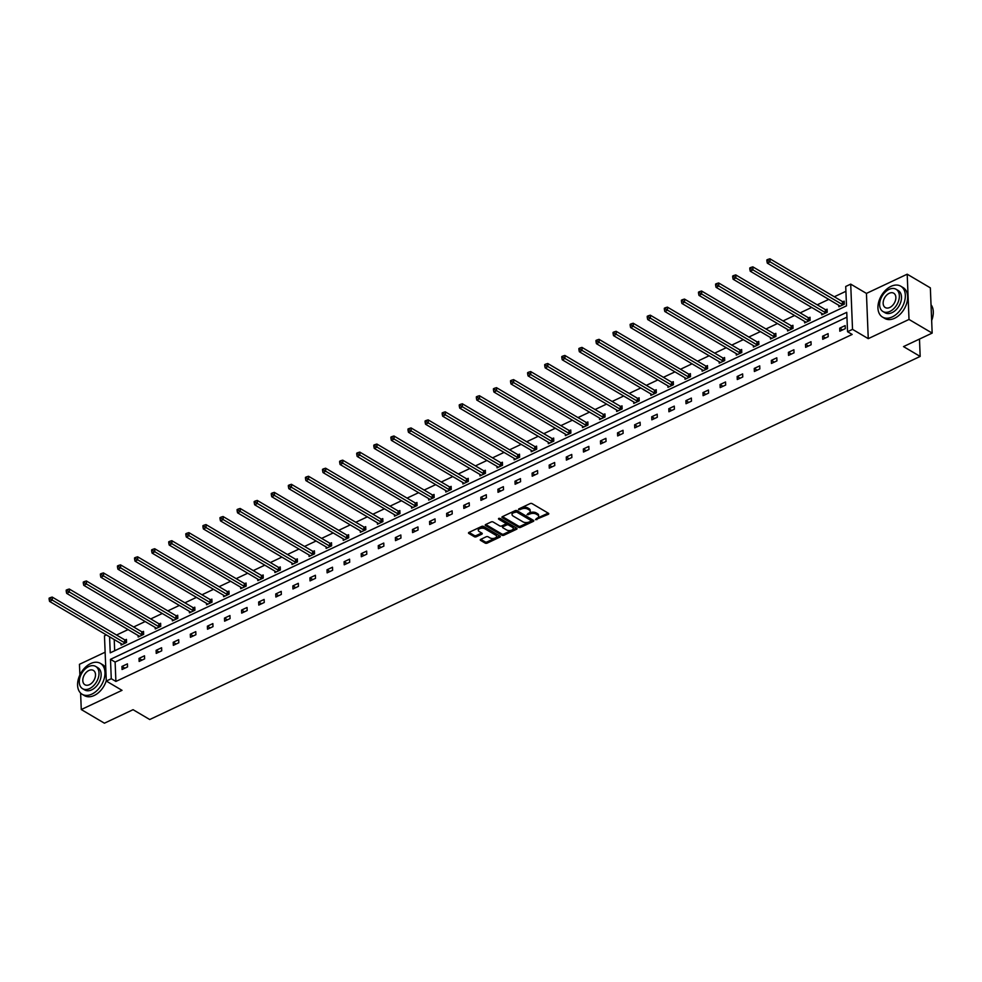 <?xml version="1.0" encoding="UTF-8"?>
<svg xmlns="http://www.w3.org/2000/svg" width="982" height="982" viewBox="0 0 982 982"><rect width="100%" height="100%" fill="white"/><g stroke="black" fill="none" stroke-linecap="round" stroke-linejoin="round"><path stroke-width="1.47" d="M535.472 519.687L548.287 514.322A1.412 0.737 177.7 0 0 548.778 513.721A1.412 0.737 177.7 0 0 548.447 513.279L532.097 503.631A1.412 0.737 177.7 0 0 530.108 503.594L518.68 508.983L518.57 509.707L521.442 509.032A4.505 2.357 177.7 0 1 527.788 509.13L529.151 509.928A4.505 2.357 177.7 0 1 530.206 511.377A4.505 2.357 177.7 0 1 528.611 513.267L527.015 514.703L529.887 514.016A4.505 2.357 177.7 0 1 536.233 514.114L537.596 514.924A4.505 2.357 177.7 0 1 538.664 516.36A4.505 2.357 177.7 0 1 537.068 518.25L535.472 519.687M536.307 518.606L548.189 513.12M519.404 508.639L521.393 507.817L521.442 509.032M527.862 513.623L529.838 512.8L529.887 514.016M907.196 274.199L930.347 287.861L932.163 333.094L909.013 319.445L907.196 274.199L866.443 293.409L850.707 284.129L852.523 329.363L847.54 331.72L846.754 312.337L110.487 659.327L111.273 678.709L106.289 681.054L104.473 635.82L106.375 634.924M105.123 652.208L79.456 664.311L79.886 674.978M80.61 693.083L81.273 709.544L122.026 690.334L106.289 681.054M932.163 333.094L903.514 346.597L920.171 356.429L149.73 719.524L133.061 709.691L104.423 723.194L81.273 709.544M480.75 539.351A1.412 0.737 177.7 0 0 480.247 539.94A1.412 0.737 177.7 0 0 480.579 540.395L485.169 543.095A1.412 0.737 177.7 0 0 487.158 543.132L499.838 537.142A1.412 0.737 177.7 0 0 500.341 536.553A1.412 0.737 177.7 0 0 500.01 536.111L483.647 526.462A1.412 0.737 177.7 0 0 481.671 526.426L468.979 532.404A1.412 0.737 177.7 0 0 468.488 533.005A1.412 0.737 177.7 0 0 468.819 533.447L474.355 536.724A1.412 0.737 177.7 0 0 476.344 536.749L481.769 534.196A1.412 0.737 177.7 0 0 482.272 533.594A1.412 0.737 177.7 0 0 481.941 533.152L479.191 531.532A3.768 1.964 177.7 0 1 478.295 530.317A3.768 1.964 177.7 0 1 480.738 528.365A3.768 1.964 177.7 0 1 484.936 528.819L495.714 535.165A3.768 1.964 177.7 0 1 496.597 536.368A3.768 1.964 177.7 0 1 494.167 538.32A3.768 1.964 177.7 0 1 489.957 537.878L488.164 536.823A1.412 0.737 177.7 0 0 486.176 536.786L480.75 539.351M866.443 293.409L868.26 338.655L909.013 319.445M868.26 338.655L852.523 329.363M846.95 317.161L115.115 662.052L115.901 681.434L852.167 334.445L847.54 331.72M115.901 681.434L111.273 678.709M518.619 527.334A1.412 0.737 177.7 0 0 520.595 527.371L533.287 521.393A1.412 0.737 177.7 0 0 533.778 520.791A1.412 0.737 177.7 0 0 533.447 520.35L517.097 510.701A1.412 0.737 177.7 0 0 515.108 510.665L502.428 516.642A1.412 0.737 177.7 0 0 501.925 517.244A1.412 0.737 177.7 0 0 502.256 517.686L518.619 527.334L518.57 526.119A1.412 0.737 177.7 0 0 520.546 526.143L533.189 520.19M516.569 529.261L503.876 535.251A1.412 0.737 177.7 0 1 501.888 535.215L485.538 525.566A1.412 0.737 177.7 0 1 485.206 525.125A1.412 0.737 177.7 0 1 485.697 524.523L491.135 521.97A1.412 0.737 177.7 0 1 493.111 521.994L499.752 525.91A1.412 0.737 177.7 0 0 501.728 525.935L505.337 524.241A1.412 0.737 177.7 0 0 505.84 523.652A1.412 0.737 177.7 0 0 505.497 523.197L498.598 519.122L500.096 518.422L516.728 528.23A1.412 0.737 177.7 0 1 517.06 528.672A1.412 0.737 177.7 0 1 516.569 529.261L516.52 528.095M920.171 356.429L919.483 339.072M138.106 635.501L138.167 636.999L143.642 634.409L143.519 631.352L142.292 631.929M172.292 619.397L172.353 620.882L177.828 618.304L177.705 615.248L176.478 615.824M206.465 603.292L206.527 604.777L212.002 602.199L211.879 599.143L210.651 599.72M240.639 587.187L240.7 588.672L246.187 586.094L246.065 583.038L244.837 583.615M274.825 571.07L274.886 572.567L280.361 569.977L280.238 566.921L279.011 567.498M308.999 554.965L309.06 556.45L314.535 553.873L314.412 550.816L313.197 551.393M343.184 538.86L343.246 540.346L348.72 537.768L348.598 534.711L347.37 535.288M377.358 522.755L377.419 524.241L382.894 521.663L382.771 518.594L381.544 519.183M411.544 506.638L411.593 508.136L417.08 505.546L416.957 502.489L415.73 503.066M445.718 490.534L445.779 492.019L451.254 489.441L451.131 486.385L449.903 486.962M479.891 474.429L479.952 475.914L485.439 473.336L485.317 470.28L484.089 470.857M514.077 458.324L514.138 459.809L519.613 457.219L519.49 454.163L518.263 454.752M548.251 442.207L548.312 443.704L553.787 441.114L553.664 438.058L552.449 438.635M582.436 426.102L582.498 427.587L587.972 425.01L587.85 421.953L586.622 422.53M616.61 409.997L616.671 411.483L622.146 408.905L622.023 405.848L620.796 406.425M650.796 393.892L650.845 395.378L656.332 392.788L656.209 389.731L654.982 390.32M684.97 377.775L685.031 379.273L690.506 376.683L690.383 373.626L689.155 374.203M719.143 361.671L719.205 363.156L724.691 360.578L724.569 357.522L723.341 358.099M753.329 345.566L753.39 347.051L758.865 344.473L758.742 341.417L757.515 341.994M787.503 329.461L787.564 330.946L793.039 328.356L792.916 325.3L791.701 325.877M821.688 313.344L821.75 314.829L827.225 312.251L827.102 309.195L825.874 309.772M845.919 291.298L834.307 296.773M828.759 299.387L817.22 304.825M811.672 307.44L800.134 312.877M794.573 315.492L783.035 320.93M777.486 323.544L765.948 328.982M760.399 331.597L748.861 337.035M743.313 339.649L731.774 345.087M726.214 347.714L714.675 353.152M709.127 355.766L697.588 361.204M692.04 363.819L680.501 369.257M674.953 371.871L663.415 377.309M657.866 379.924L646.328 385.361M640.767 387.976L629.229 393.414M623.68 396.028L612.142 401.466M606.594 404.081L595.055 409.519M589.507 412.145L577.968 417.583M572.42 420.198L560.882 425.636M555.321 428.25L543.783 433.688M538.234 436.303L526.696 441.74M521.147 444.355L509.609 449.793M504.061 452.407L492.522 457.845M486.962 460.46L475.435 465.898M469.875 468.512L458.336 473.95M452.788 476.577L441.249 482.015M435.701 484.629L424.163 490.067M418.614 492.682L407.076 498.12M401.515 500.734L389.977 506.172M384.428 508.786L372.89 514.224M367.342 516.839L355.803 522.277M350.255 524.891L338.716 530.329M333.168 532.944L321.63 538.382M316.069 541.008L304.53 546.446M298.982 549.061L287.444 554.499M281.895 557.113L270.357 562.551M264.809 565.166L253.27 570.603M247.722 573.218L236.183 578.656M230.623 581.27L219.084 586.708M213.536 589.323L201.997 594.761M196.449 597.375L184.911 602.813M179.362 605.44L167.824 610.878M162.263 613.492L150.725 618.93M145.176 621.545L133.638 626.982M128.09 629.597L116.551 635.035M114.219 639.552L114.673 650.759M838.775 305.292L838.837 306.777L844.311 304.199L844.189 301.143L842.961 301.72M804.589 321.396L804.651 322.894L810.138 320.304L810.015 317.247L808.787 317.824M770.416 337.513L770.477 338.999L775.952 336.421L775.829 333.364L774.602 333.941M736.242 353.618L736.291 355.103L741.778 352.526L741.656 349.469L740.428 350.046M702.056 369.723L702.118 371.208L707.592 368.631L707.47 365.574L706.242 366.151M667.883 385.828L667.944 387.325L673.419 384.735L673.296 381.679L672.069 382.256M633.697 401.945L633.758 403.43L639.233 400.852L639.11 397.796L637.895 398.373M599.523 418.05L599.585 419.535L605.059 416.957L604.937 413.901L603.709 414.478M565.35 434.154L565.399 435.64L570.886 433.062L570.763 430.006L569.535 430.582M531.164 450.259L531.225 451.757L536.7 449.167L536.577 446.11L535.35 446.687M496.99 466.376L497.052 467.862L502.526 465.284L502.403 462.227L501.176 462.804M462.804 482.481L462.866 483.966L468.34 481.389L468.218 478.332L466.99 478.909M428.631 498.586L428.692 500.071L434.167 497.493L434.044 494.437L432.817 495.014M394.445 514.691L394.506 516.188L399.981 513.598L399.858 510.542L398.643 511.119M360.271 530.808L360.333 532.293L365.807 529.715L365.685 526.659L364.457 527.236M326.098 546.913L326.147 548.398L331.634 545.82L331.511 542.764L330.283 543.341M291.912 563.017L291.973 564.503L297.448 561.925L297.325 558.868L296.098 559.445M257.738 579.122L257.8 580.62L263.274 578.03L263.151 574.973L261.924 575.55M223.552 595.239L223.614 596.725L229.088 594.147L228.966 591.09L227.75 591.667M189.379 611.344L189.44 612.829L194.915 610.252L194.792 607.195L193.564 607.772M155.193 627.449L155.254 628.934L160.741 626.356L160.618 623.3L159.391 623.877M121.019 643.554L121.081 645.051L126.555 642.461L126.433 639.405L125.205 639.982M109.591 636.815L110.23 652.846L846.496 305.856L845.723 286.474L850.707 284.129M115.115 662.052L110.487 659.327M121.94 666.447L127.415 663.869L127.537 666.925L122.063 669.503L121.94 666.447L124.874 668.177M139.027 658.394L144.501 655.804L144.624 658.861L139.149 661.451L139.027 658.394L141.96 660.125M156.113 650.342L161.6 647.752L161.723 650.808L156.236 653.398L156.113 650.342L159.047 652.073M173.213 642.277L178.687 639.699L178.81 642.756L173.335 645.334L173.213 642.277L176.146 644.008M190.299 634.225L195.774 631.647L195.897 634.703L190.422 637.281L190.299 634.225L193.233 635.955M207.386 626.172L212.861 623.595L212.984 626.651L207.509 629.229L207.386 626.172L210.32 627.903M224.473 618.12L229.948 615.542L230.07 618.599L224.596 621.176L224.473 618.12L227.407 619.851M241.56 610.067L247.047 607.49L247.169 610.546L241.682 613.124L241.56 610.067L244.493 611.798M258.659 602.015L264.133 599.437L264.256 602.494L258.782 605.072L258.659 602.015L261.593 603.746M275.746 593.963L281.22 591.373L281.343 594.429L275.868 597.019L275.746 593.963L278.679 595.693M292.832 585.91L298.307 583.32L298.43 586.377L292.955 588.967L292.832 585.91L295.766 587.641M309.919 577.846L315.394 575.268L315.517 578.324L310.042 580.902L309.919 577.846L312.853 579.576M327.006 569.793L332.493 567.215L332.616 570.272L327.129 572.85L327.006 569.793L329.952 571.524M344.105 561.741L349.58 559.163L349.702 562.22L344.228 564.797L344.105 561.741L347.039 563.472M361.192 553.688L366.667 551.111L366.789 554.167L361.315 556.745L361.192 553.688L364.126 555.419M378.279 545.636L383.753 543.058L383.876 546.115L378.401 548.692L378.279 545.636L381.212 547.367M395.365 537.584L400.84 534.994L400.963 538.062L395.488 540.64L395.365 537.584L398.299 539.314M412.452 529.531L417.939 526.941L418.062 529.998L412.575 532.588L412.452 529.531L415.398 531.262M429.551 521.479L435.026 518.889L435.149 521.945L429.674 524.535L429.551 521.479L432.485 523.21M446.638 513.414L452.113 510.836L452.236 513.893L446.761 516.471L446.638 513.414L449.572 515.145M463.725 505.362L469.2 502.784L469.322 505.84L463.848 508.418L463.725 505.362L466.659 507.093M480.812 497.309L486.299 494.732L486.421 497.788L480.935 500.366L480.812 497.309L483.745 499.04M497.911 489.257L503.385 486.679L503.508 489.736L498.034 492.313L497.911 489.257L500.845 490.988M514.998 481.205L520.472 478.627L520.595 481.683L515.12 484.261L514.998 481.205L517.931 482.935M532.084 473.152L537.559 470.562L537.682 473.619L532.207 476.209L532.084 473.152L535.018 474.883M549.171 465.1L554.646 462.51L554.769 465.566L549.294 468.156L549.171 465.1L552.105 466.831M566.258 457.047L571.745 454.457L571.868 457.514L566.381 460.104L566.258 457.047L569.204 458.778M583.357 448.983L588.832 446.405L588.955 449.461L583.48 452.039L583.357 448.983L586.291 450.713M600.444 440.93L605.919 438.353L606.041 441.409L600.567 443.987L600.444 440.93L603.378 442.661M617.531 432.878L623.005 430.3L623.128 433.357L617.653 435.934L617.531 432.878L620.464 434.609M634.618 424.825L640.092 422.248L640.215 425.304L634.74 427.882L634.618 424.825L637.551 426.556M651.704 416.773L657.191 414.195L657.314 417.252L651.827 419.83L651.704 416.773L654.65 418.504M668.803 408.721L674.278 406.131L674.401 409.187L668.926 411.777L668.803 408.721L671.737 410.451M685.89 400.668L691.365 398.078L691.488 401.135L686.013 403.725L685.89 400.668L688.824 402.399M702.977 392.604L708.452 390.026L708.574 393.082L703.1 395.672L702.977 392.604L705.911 394.347M720.064 384.551L725.551 381.973L725.673 385.03L720.187 387.608L720.064 384.551L722.998 386.282M737.163 376.499L742.638 373.921L742.76 376.978L737.286 379.555L737.163 376.499L740.097 378.23M754.25 368.446L759.724 365.869L759.847 368.925L754.372 371.503L754.25 368.446L757.183 370.177M771.336 360.394L776.811 357.816L776.934 360.873L771.459 363.45L771.336 360.394L774.27 362.125M788.423 352.342L793.898 349.764L794.021 352.82L788.546 355.398L788.423 352.342L791.357 354.072M805.51 344.289L810.997 341.699L811.12 344.756L805.633 347.346L805.51 344.289L808.444 346.02M822.609 336.237L828.084 333.647L828.207 336.703L822.732 339.293L822.609 336.237L825.543 337.968M839.696 328.172L845.171 325.594L845.293 328.651L839.819 331.229L839.696 328.172L842.63 329.915M538.664 516.36L538.615 515.133A4.505 2.357 177.7 0 0 537.547 513.696L537.596 514.924M529.838 512.8A4.505 2.357 177.7 0 1 536.184 512.886L537.547 513.696M530.206 511.377L530.157 510.149A4.505 2.357 177.7 0 0 529.102 508.713L529.151 509.928M521.393 507.817A4.505 2.357 177.7 0 1 527.739 507.903L529.102 508.713M502.477 516.63L518.57 526.119M530.832 521.197L530.943 520.46L516.593 511.99L513.635 512.714A4.505 2.357 177.7 0 0 512.039 514.605A4.505 2.357 177.7 0 0 513.107 516.041L522.927 521.835A4.505 2.357 177.7 0 0 529.273 521.933L530.832 521.197M512.039 514.605L511.99 513.39A4.505 2.357 177.7 0 1 513.586 511.487L516.544 510.775L530.894 519.245M516.471 528.071L503.827 534.024L503.876 535.251M485.746 524.498L501.839 533.999A1.412 0.737 177.7 0 0 503.827 534.024M505.84 523.652L505.791 522.424A1.412 0.737 177.7 0 0 505.448 521.982L499.163 518.275M506.638 529.973A3.768 1.964 177.7 0 0 510.836 530.415A3.768 1.964 177.7 0 0 513.279 528.463A3.768 1.964 177.7 0 0 512.383 527.26L508.59 525.026A1.412 0.737 177.7 0 0 506.614 524.989L503.005 526.696A1.412 0.737 177.7 0 0 502.502 527.285A1.412 0.737 177.7 0 0 502.833 527.727L506.638 529.973M513.279 528.463L513.23 527.236A3.768 1.964 177.7 0 0 512.334 526.033L512.383 527.26M502.502 527.285L502.453 526.057A1.412 0.737 177.7 0 1 502.956 525.468L506.565 523.774A1.412 0.737 177.7 0 1 508.541 523.799L512.334 526.033M496.597 536.368L496.548 535.153A3.768 1.964 177.7 0 0 495.665 533.938L495.714 535.165M478.295 530.317L478.246 529.102A3.768 1.964 177.7 0 1 480.689 527.15A3.768 1.964 177.7 0 1 484.887 527.592L495.665 533.938M469.028 532.379L474.306 535.497A1.412 0.737 177.7 0 0 476.295 535.521L481.671 532.993M480.799 539.327L485.12 541.88A1.412 0.737 177.7 0 0 487.109 541.904L499.74 535.951M844.225 302.039L842.765 301.67A1.436 0.749 -2.3 0 1 842.335 301.499L769.937 258.806L770.06 261.863L767.323 263.151L839.72 305.856A1.436 0.749 -2.3 0 1 839.991 306.089L840.064 306.2M843.084 304.776L842.887 304.727A1.436 0.749 -2.3 0 1 842.458 304.567L767.998 260.623L767.949 259.395L766.856 259.911L766.905 261.138L767.998 260.623M767.323 263.151L766.905 261.138M767.949 259.395L769.937 258.806M932.875 316.376A17.504 11.6 120.5 0 1 932.863 316.474A17.504 11.6 120.5 0 1 931.66 320.525M931.648 320.463A17.934 11.882 -59.5 0 0 932.9 316.265A17.934 11.882 -59.5 0 0 931.022 304.727M892.245 316.928A17.934 11.882 -59.5 0 0 904.545 301.413A17.934 11.882 -59.5 0 0 900.752 286.192A17.934 11.882 -59.5 0 0 891.018 286.351A17.934 11.882 -59.5 0 0 878.718 301.867A17.934 11.882 -59.5 0 0 882.523 317.088A17.934 11.882 -59.5 0 0 892.245 316.928M882.523 317.088L884.831 318.463A17.934 11.882 -59.5 0 0 894.565 318.291A17.934 11.882 -59.5 0 0 906.865 302.775A17.934 11.882 -59.5 0 0 903.059 287.554L900.752 286.192M896.063 289.26L898.199 290.512A12.913 8.556 120.5 0 1 900.936 301.474A12.913 8.556 120.5 0 1 892.073 312.644A12.913 8.556 120.5 0 1 885.077 312.767L882.941 311.515A12.913 8.556 -59.5 0 0 889.95 311.392A12.913 8.556 -59.5 0 0 898.8 300.222A12.913 8.556 -59.5 0 0 896.063 289.26A12.913 8.556 -59.5 0 0 889.066 289.383A12.913 8.556 -59.5 0 0 880.203 300.541A12.913 8.556 -59.5 0 0 882.941 311.515M889.226 293.287A8.322 5.511 -59.5 0 0 883.505 300.492A8.322 5.511 -59.5 0 0 885.273 307.55A8.322 5.511 -59.5 0 0 889.79 307.476A8.322 5.511 -59.5 0 0 895.498 300.283A8.322 5.511 -59.5 0 0 893.73 293.213A8.322 5.511 -59.5 0 0 889.226 293.287M91.891 694.114A17.934 11.882 -59.5 0 0 104.202 678.611A17.934 11.882 -59.5 0 0 100.397 663.378A17.934 11.882 -59.5 0 0 90.663 663.55A17.934 11.882 -59.5 0 0 78.364 679.053A17.934 11.882 -59.5 0 0 82.169 694.286A17.934 11.882 -59.5 0 0 91.891 694.114M82.169 694.286L84.477 695.649A17.934 11.882 -59.5 0 0 94.211 695.477A17.934 11.882 -59.5 0 0 106.277 680.784M105.761 667.907A17.934 11.882 -59.5 0 0 102.705 664.74L100.397 663.378M95.708 666.447L97.844 667.711A12.913 8.556 120.5 0 1 100.581 678.672A12.913 8.556 120.5 0 1 91.719 689.843A12.913 8.556 120.5 0 1 84.722 689.953L82.586 688.701A12.913 8.556 -59.5 0 0 89.595 688.578A12.913 8.556 -59.5 0 0 98.446 677.42A12.913 8.556 -59.5 0 0 95.708 666.447A12.913 8.556 -59.5 0 0 88.711 666.569A12.913 8.556 -59.5 0 0 79.849 677.74A12.913 8.556 -59.5 0 0 82.586 688.701M88.871 670.485A8.322 5.511 -59.5 0 0 83.163 677.678A8.322 5.511 -59.5 0 0 84.918 684.749A8.322 5.511 -59.5 0 0 89.436 684.675A8.322 5.511 -59.5 0 0 95.144 677.47A8.322 5.511 -59.5 0 0 93.376 670.411A8.322 5.511 -59.5 0 0 88.871 670.485M827.139 310.091L825.678 309.723A1.436 0.749 -2.3 0 1 825.248 309.563L752.85 266.858L752.973 269.915L750.236 271.204L822.634 313.909A1.436 0.749 -2.3 0 1 822.904 314.142L822.965 314.252M825.997 312.828L825.801 312.779A1.436 0.749 -2.3 0 1 825.371 312.62L750.911 268.675L750.862 267.448L749.769 267.976L749.818 269.191L750.911 268.675M750.236 271.204L749.818 269.191M750.862 267.448L752.85 266.858M810.04 318.143L808.579 317.775A1.436 0.749 -2.3 0 1 808.161 317.616L735.764 274.911L735.886 277.967L733.149 279.256L805.547 321.961A1.436 0.749 -2.3 0 1 805.805 322.206L805.878 322.317M808.91 320.881L808.702 320.832A1.436 0.749 -2.3 0 1 808.284 320.672L733.824 276.728L733.775 275.512L732.67 276.028L732.719 277.243L733.824 276.728M733.149 279.256L732.719 277.243M733.775 275.512L735.764 274.911M792.953 326.196L791.492 325.828A1.436 0.749 -2.3 0 1 791.075 325.668L718.664 282.963L718.787 286.02L716.05 287.309L788.448 330.013A1.436 0.749 -2.3 0 1 788.718 330.259L788.792 330.369M791.823 328.945L791.615 328.884A1.436 0.749 -2.3 0 1 791.197 328.725L716.725 284.78L716.676 283.565L715.583 284.08L715.633 285.296L716.725 284.78M716.05 287.309L715.633 285.296M716.676 283.565L718.664 282.963M775.866 334.248L774.405 333.892A1.436 0.749 -2.3 0 1 773.976 333.72L701.578 291.016L701.7 294.072L698.963 295.373L771.361 338.066A1.436 0.749 -2.3 0 1 771.631 338.311L771.705 338.422M774.724 336.998L774.528 336.949A1.436 0.749 -2.3 0 1 774.098 336.777L699.638 292.832L699.589 291.617L698.497 292.133L698.546 293.348L699.638 292.832M698.963 295.373L698.546 293.348M699.589 291.617L701.578 291.016M758.779 342.301L757.318 341.945A1.436 0.749 -2.3 0 1 756.889 341.773L684.491 299.08L684.614 302.137L681.876 303.426L754.274 346.118A1.436 0.749 -2.3 0 1 754.544 346.364L754.618 346.474M757.638 345.05L757.441 345.001A1.436 0.749 -2.3 0 1 757.012 344.829L682.551 300.897L682.502 299.67L681.41 300.185L681.459 301.413L682.551 300.897M681.876 303.426L681.459 301.413M682.502 299.67L684.491 299.08M741.692 350.353L740.232 349.997A1.436 0.749 -2.3 0 1 739.802 349.825L667.404 307.133L667.527 310.189L664.789 311.478L737.187 354.171A1.436 0.749 -2.3 0 1 737.457 354.416L737.519 354.527M740.551 353.103L740.354 353.054A1.436 0.749 -2.3 0 1 739.925 352.882L665.465 308.949L665.415 307.722L664.323 308.238L664.372 309.465L665.465 308.949M664.789 311.478L664.372 309.465M665.415 307.722L667.404 307.133M724.593 358.405L723.133 358.049A1.436 0.749 -2.3 0 1 722.715 357.878L650.317 315.185L650.44 318.242L647.703 319.531L720.101 362.235A1.436 0.749 -2.3 0 1 720.358 362.468L720.432 362.579M723.464 361.155L723.255 361.106A1.436 0.749 -2.3 0 1 722.838 360.934L648.378 317.002L648.329 315.774L647.224 316.29L647.273 317.517L648.378 317.002M647.703 319.531L647.273 317.517M648.329 315.774L650.317 315.185M707.506 366.47L706.046 366.102A1.436 0.749 -2.3 0 1 705.628 365.942L633.218 323.238L633.341 326.294L630.604 327.583L703.002 370.288A1.436 0.749 -2.3 0 1 703.272 370.521L703.345 370.631M706.365 369.207L706.168 369.158A1.436 0.749 -2.3 0 1 705.751 368.999L631.279 325.054L631.23 323.827L630.137 324.342L630.186 325.57L631.279 325.054M630.604 327.583L630.186 325.57M631.23 323.827L633.218 323.238M690.42 374.523L688.959 374.154A1.436 0.749 -2.3 0 1 688.529 373.995L616.131 331.29L616.254 334.346L613.517 335.635L685.915 378.34A1.436 0.749 -2.3 0 1 686.185 378.573L686.258 378.684M689.278 377.26L689.082 377.211A1.436 0.749 -2.3 0 1 688.652 377.051L614.192 333.107L614.143 331.879L613.05 332.407L613.099 333.622L614.192 333.107M613.517 335.635L613.099 333.622M614.143 331.879L616.131 331.29M673.333 382.575L671.872 382.207A1.436 0.749 -2.3 0 1 671.442 382.047L599.045 339.342L599.167 342.399L596.43 343.688L668.828 386.392A1.436 0.749 -2.3 0 1 669.098 386.638L669.159 386.748M672.191 385.312L671.995 385.263A1.436 0.749 -2.3 0 1 671.565 385.104L597.105 341.159L597.056 339.944L595.964 340.459L596.013 341.675L597.105 341.159M596.43 343.688L596.013 341.675M597.056 339.944L599.045 339.342M656.246 390.627L654.773 390.259A1.436 0.749 -2.3 0 1 654.356 390.1L581.958 347.395L582.081 350.451L579.343 351.74L651.741 394.445A1.436 0.749 -2.3 0 1 651.999 394.69L652.073 394.801M655.104 393.377L654.896 393.316A1.436 0.749 -2.3 0 1 654.478 393.156L580.018 349.211L579.969 347.996L578.877 348.512L578.926 349.727L580.018 349.211M579.343 351.74L578.926 349.727M579.969 347.996L581.958 347.395M639.147 398.68L637.686 398.324A1.436 0.749 -2.3 0 1 637.269 398.152L564.871 355.447L564.994 358.504L562.244 359.805L634.654 402.497A1.436 0.749 -2.3 0 1 634.912 402.743L634.986 402.853M638.018 401.429L637.809 401.38A1.436 0.749 -2.3 0 1 637.392 401.208L562.932 357.264L562.882 356.049L561.778 356.564L561.827 357.792L562.932 357.264M562.244 359.805L561.827 357.792M562.882 356.049L564.871 355.447M622.06 406.732L620.599 406.376A1.436 0.749 -2.3 0 1 620.17 406.204L547.772 363.512L547.895 366.568L545.157 367.857L617.555 410.55A1.436 0.749 -2.3 0 1 617.825 410.795L617.899 410.906M620.919 409.482L620.722 409.433A1.436 0.749 -2.3 0 1 620.293 409.261L545.832 365.329L545.783 364.101L544.691 364.617L544.74 365.844L545.832 365.329M545.157 367.857L544.74 365.844M545.783 364.101L547.772 363.512M604.973 414.785L603.513 414.429A1.436 0.749 -2.3 0 1 603.083 414.257L530.685 371.564L530.808 374.621L528.071 375.91L600.468 418.602A1.436 0.749 -2.3 0 1 600.739 418.848L600.812 418.958M603.832 417.534L603.635 417.485A1.436 0.749 -2.3 0 1 603.206 417.313L528.746 373.381L528.697 372.153L527.604 372.669L527.653 373.897L528.746 373.381M528.071 375.91L527.653 373.897M528.697 372.153L530.685 371.564M587.887 422.837L586.426 422.481A1.436 0.749 -2.3 0 1 585.996 422.309L513.598 379.617L513.721 382.673L510.984 383.962L583.382 426.667A1.436 0.749 -2.3 0 1 583.652 426.9L583.713 427.01M586.745 425.587L586.549 425.537A1.436 0.749 -2.3 0 1 586.119 425.366L511.659 381.433L511.61 380.206L510.517 380.721L510.566 381.949L511.659 381.433M510.984 383.962L510.566 381.949M511.61 380.206L513.598 379.617M570.8 430.902L569.327 430.533A1.436 0.749 -2.3 0 1 568.909 430.374L496.511 387.669L496.634 390.726L493.897 392.014L566.295 434.719A1.436 0.749 -2.3 0 1 566.553 434.952L566.626 435.063M569.658 433.639L569.45 433.59A1.436 0.749 -2.3 0 1 569.032 433.43L494.572 389.486L494.523 388.258L493.43 388.774L493.48 390.001L494.572 389.486M493.897 392.014L493.48 390.001M494.523 388.258L496.511 387.669M553.701 438.954L552.24 438.586A1.436 0.749 -2.3 0 1 551.823 438.426L479.425 395.721L479.547 398.778L476.798 400.067L549.208 442.772A1.436 0.749 -2.3 0 1 549.466 443.005L549.539 443.115M552.571 441.691L552.363 441.642A1.436 0.749 -2.3 0 1 551.945 441.483L477.485 397.538L477.436 396.311L476.331 396.838L476.38 398.054L477.485 397.538M476.798 400.067L476.38 398.054M477.436 396.311L479.425 395.721M536.614 447.006L535.153 446.638A1.436 0.749 -2.3 0 1 534.724 446.479L462.326 403.774L462.448 406.83L459.711 408.119L532.109 450.824A1.436 0.749 -2.3 0 1 532.379 451.069L532.453 451.18M535.472 449.744L535.276 449.695A1.436 0.749 -2.3 0 1 534.846 449.535L460.386 405.591L460.337 404.375L459.245 404.891L459.294 406.106L460.386 405.591M459.711 408.119L459.294 406.106M460.337 404.375L462.326 403.774M519.527 455.059L518.066 454.691A1.436 0.749 -2.3 0 1 517.637 454.531L445.239 411.826L445.362 414.883L442.624 416.172L515.022 458.876A1.436 0.749 -2.3 0 1 515.292 459.122L515.366 459.232M518.386 457.808L518.189 457.747A1.436 0.749 -2.3 0 1 517.76 457.587L443.299 413.643L443.25 412.428L442.158 412.943L442.207 414.159L443.299 413.643M442.624 416.172L442.207 414.159M443.25 412.428L445.239 411.826M502.44 463.111L500.98 462.755A1.436 0.749 -2.3 0 1 500.55 462.583L428.152 419.879L428.275 422.935L425.537 424.236L497.935 466.929A1.436 0.749 -2.3 0 1 498.205 467.174L498.267 467.285M501.299 465.861L501.102 465.812A1.436 0.749 -2.3 0 1 500.673 465.64L426.213 421.695L426.163 420.48L425.071 420.996L425.12 422.223L426.213 421.695M425.537 424.236L425.12 422.223M426.163 420.48L428.152 419.879M485.341 471.164L483.88 470.808A1.436 0.749 -2.3 0 1 483.463 470.636L411.065 427.943L411.188 431L408.451 432.289L480.849 474.981A1.436 0.749 -2.3 0 1 481.106 475.227L481.18 475.337M484.212 473.913L484.003 473.864A1.436 0.749 -2.3 0 1 483.586 473.692L409.126 429.76L409.077 428.533L407.972 429.048L408.021 430.276L409.126 429.76M408.451 432.289L408.021 430.276M409.077 428.533L411.065 427.943M468.254 479.216L466.794 478.86A1.436 0.749 -2.3 0 1 466.376 478.688L393.966 435.996L394.089 439.052L391.352 440.341L463.75 483.034A1.436 0.749 -2.3 0 1 464.02 483.279L464.093 483.39M467.113 481.966L466.916 481.917A1.436 0.749 -2.3 0 1 466.499 481.745L392.027 437.812L391.978 436.585L390.885 437.1L390.934 438.328L392.027 437.812M391.352 440.341L390.934 438.328M391.978 436.585L393.966 435.996M451.168 487.268L449.707 486.912A1.436 0.749 -2.3 0 1 449.277 486.741L376.879 444.048L377.002 447.105L374.265 448.393L446.663 491.098A1.436 0.749 -2.3 0 1 446.933 491.331L447.006 491.442M450.026 490.018L449.83 489.969A1.436 0.749 -2.3 0 1 449.4 489.797L374.94 445.865L374.891 444.637L373.798 445.153L373.847 446.38L374.94 445.865M374.265 448.393L373.847 446.38M374.891 444.637L376.879 444.048M434.081 495.333L432.62 494.965A1.436 0.749 -2.3 0 1 432.19 494.805L359.793 452.101L359.915 455.157L357.178 456.446L429.576 499.151A1.436 0.749 -2.3 0 1 429.846 499.384L429.92 499.494M432.939 498.07L432.743 498.021A1.436 0.749 -2.3 0 1 432.313 497.862L357.853 453.917L357.804 452.69L356.712 453.205L356.761 454.433L357.853 453.917M357.178 456.446L356.761 454.433M357.804 452.69L359.793 452.101M416.994 503.385L415.533 503.017A1.436 0.749 -2.3 0 1 415.104 502.858L342.706 460.153L342.828 463.209L340.091 464.498L412.489 507.203A1.436 0.749 -2.3 0 1 412.759 507.436L412.821 507.547M415.852 506.123L415.656 506.074A1.436 0.749 -2.3 0 1 415.226 505.914L340.766 461.97L340.717 460.742L339.625 461.27L339.674 462.485L340.766 461.97M340.091 464.498L339.674 462.485M340.717 460.742L342.706 460.153M399.895 511.438L398.434 511.07A1.436 0.749 -2.3 0 1 398.017 510.91L325.619 468.205L325.742 471.262L323.004 472.551L395.402 515.255A1.436 0.749 -2.3 0 1 395.66 515.501L395.734 515.611M398.766 514.175L398.557 514.126A1.436 0.749 -2.3 0 1 398.14 513.967L323.679 470.022L323.63 468.807L322.526 469.322L322.575 470.538L323.679 470.022M323.004 472.551L322.575 470.538M323.63 468.807L325.619 468.205M382.808 519.49L381.347 519.122A1.436 0.749 -2.3 0 1 380.918 518.962L308.52 476.258L308.643 479.314L305.905 480.603L378.303 523.308A1.436 0.749 -2.3 0 1 378.573 523.553L378.647 523.664M381.667 522.24L381.47 522.191A1.436 0.749 -2.3 0 1 381.041 522.019L306.58 478.074L306.531 476.859L305.439 477.375L305.488 478.59L306.58 478.074M305.905 480.603L305.488 478.59M306.531 476.859L308.52 476.258M365.721 527.543L364.261 527.187A1.436 0.749 -2.3 0 1 363.831 527.015L291.433 484.31L291.556 487.367L288.818 488.668L361.216 531.36A1.436 0.749 -2.3 0 1 361.486 531.606L361.56 531.716M364.58 530.292L364.383 530.243A1.436 0.749 -2.3 0 1 363.954 530.071L289.494 486.127L289.445 484.912L288.352 485.427L288.401 486.655L289.494 486.127M288.818 488.668L288.401 486.655M289.445 484.912L291.433 484.31M348.635 535.595L347.174 535.239A1.436 0.749 -2.3 0 1 346.744 535.067L274.346 492.375L274.469 495.431L271.732 496.72L344.13 539.413A1.436 0.749 -2.3 0 1 344.4 539.658L344.461 539.769M347.493 538.345L347.297 538.296A1.436 0.749 -2.3 0 1 346.867 538.124L272.407 494.192L272.358 492.964L271.265 493.48L271.314 494.707L272.407 494.192M271.732 496.72L271.314 494.707M272.358 492.964L274.346 492.375M331.548 543.647L330.075 543.292A1.436 0.749 -2.3 0 1 329.657 543.12L257.259 500.427L257.382 503.484L254.645 504.773L327.043 547.465A1.436 0.749 -2.3 0 1 327.301 547.711L327.374 547.821M330.406 546.397L330.197 546.348A1.436 0.749 -2.3 0 1 329.78 546.176L255.32 502.244L255.271 501.016L254.178 501.532L254.228 502.759L255.32 502.244M254.645 504.773L254.228 502.759M255.271 501.016L257.259 500.427M314.449 551.7L312.988 551.344A1.436 0.749 -2.3 0 1 312.571 551.172L240.173 508.48L240.295 511.536L237.546 512.825L309.956 555.53A1.436 0.749 -2.3 0 1 310.214 555.763L310.287 555.873M313.319 554.449L313.111 554.4A1.436 0.749 -2.3 0 1 312.693 554.229L238.233 510.296L238.184 509.069L237.079 509.584L237.128 510.812L238.233 510.296M237.546 512.825L237.128 510.812M238.184 509.069L240.173 508.48M297.362 559.765L295.901 559.396A1.436 0.749 -2.3 0 1 295.472 559.237L223.074 516.532L223.196 519.588L220.459 520.877L292.857 563.582A1.436 0.749 -2.3 0 1 293.127 563.815L293.201 563.926M296.22 562.502L296.024 562.453A1.436 0.749 -2.3 0 1 295.594 562.293L221.134 518.349L221.085 517.121L219.993 517.637L220.042 518.864L221.134 518.349M220.459 520.877L220.042 518.864M221.085 517.121L223.074 516.532M280.275 567.817L278.814 567.449A1.436 0.749 -2.3 0 1 278.385 567.289L205.987 524.584L206.11 527.641L203.372 528.93L275.77 571.634A1.436 0.749 -2.3 0 1 276.04 571.88L276.114 571.99M279.134 570.554L278.937 570.505A1.436 0.749 -2.3 0 1 278.507 570.346L204.047 526.401L203.998 525.186L202.906 525.701L202.955 526.917L204.047 526.401M203.372 528.93L202.955 526.917M203.998 525.186L205.987 524.584M263.188 575.869L261.728 575.501A1.436 0.749 -2.3 0 1 261.298 575.342L188.9 532.637L189.023 535.693L186.285 536.982L258.683 579.687A1.436 0.749 -2.3 0 1 258.953 579.932L259.015 580.043M262.047 578.607L261.85 578.558A1.436 0.749 -2.3 0 1 261.421 578.398L186.961 534.453L186.911 533.238L185.819 533.754L185.868 534.969L186.961 534.453M186.285 536.982L185.868 534.969M186.911 533.238L188.9 532.637M246.089 583.922L244.628 583.566A1.436 0.749 -2.3 0 1 244.211 583.394L171.813 540.689L171.936 543.746L169.199 545.047L241.597 587.739A1.436 0.749 -2.3 0 1 241.854 587.985L241.928 588.095M244.96 586.671L244.751 586.622A1.436 0.749 -2.3 0 1 244.334 586.45L169.874 542.506L169.825 541.291L168.72 541.806L168.769 543.021L169.874 542.506M169.199 545.047L168.769 543.021M169.825 541.291L171.813 540.689M229.002 591.974L227.542 591.618A1.436 0.749 -2.3 0 1 227.124 591.446L154.714 548.742L154.837 551.798L152.1 553.099L224.497 595.792A1.436 0.749 -2.3 0 1 224.768 596.037L224.841 596.148M227.873 594.724L227.664 594.675A1.436 0.749 -2.3 0 1 227.247 594.503L152.787 550.571L152.738 549.343L151.633 549.859L151.682 551.086L152.787 550.571M152.1 553.099L151.682 551.086M152.738 549.343L154.714 548.742M211.916 600.027L210.455 599.671A1.436 0.749 -2.3 0 1 210.025 599.499L137.627 556.806L137.75 559.863L135.013 561.152L207.411 603.844A1.436 0.749 -2.3 0 1 207.681 604.09L207.754 604.2M210.774 602.776L210.578 602.727A1.436 0.749 -2.3 0 1 210.148 602.555L135.688 558.623L135.639 557.395L134.546 557.911L134.595 559.139L135.688 558.623M135.013 561.152L134.595 559.139M135.639 557.395L137.627 556.806M194.829 608.079L193.368 607.723A1.436 0.749 -2.3 0 1 192.938 607.551L120.541 564.859L120.663 567.915L117.926 569.204L190.324 611.896A1.436 0.749 -2.3 0 1 190.594 612.142L190.668 612.252M193.687 610.829L193.491 610.779A1.436 0.749 -2.3 0 1 193.061 610.608L118.601 566.675L118.552 565.448L117.459 565.963L117.509 567.191L118.601 566.675M117.926 569.204L117.509 567.191M118.552 565.448L120.541 564.859M177.742 616.131L176.281 615.775A1.436 0.749 -2.3 0 1 175.852 615.604L103.454 572.911L103.576 575.968L100.839 577.256L173.237 619.961A1.436 0.749 -2.3 0 1 173.507 620.194L173.569 620.305M176.6 618.881L176.404 618.832A1.436 0.749 -2.3 0 1 175.974 618.66L101.514 574.728L101.465 573.5L100.373 574.016L100.422 575.243L101.514 574.728M100.839 577.256L100.422 575.243M101.465 573.5L103.454 572.911M160.643 624.196L159.182 623.828A1.436 0.749 -2.3 0 1 158.765 623.668L86.367 580.963L86.49 584.02L83.752 585.309L156.15 628.014A1.436 0.749 -2.3 0 1 156.408 628.247L156.482 628.357M159.514 626.933L159.305 626.884A1.436 0.749 -2.3 0 1 158.888 626.725L84.427 582.78L84.378 581.553L83.274 582.068L83.323 583.296L84.427 582.78M83.752 585.309L83.323 583.296M84.378 581.553L86.367 580.963M143.556 632.248L142.095 631.88A1.436 0.749 -2.3 0 1 141.678 631.721L69.268 589.016L69.391 592.072L66.653 593.361L139.051 636.066A1.436 0.749 -2.3 0 1 139.321 636.311L139.395 636.422M142.415 634.986L142.218 634.937A1.436 0.749 -2.3 0 1 141.801 634.777L67.328 590.833L67.279 589.617L66.187 590.133L66.236 591.348L67.328 590.833M66.653 593.361L66.236 591.348M67.279 589.617L69.268 589.016M126.469 640.301L125.009 639.933A1.436 0.749 -2.3 0 1 124.579 639.773L52.181 597.068L52.304 600.125L49.566 601.414L121.964 644.118A1.436 0.749 -2.3 0 1 122.234 644.364L122.308 644.474M125.328 643.038L125.131 642.989A1.436 0.749 -2.3 0 1 124.702 642.829L50.242 598.885L50.192 597.67L49.1 598.185L49.149 599.401L50.242 598.885M49.566 601.414L49.149 599.401M50.192 597.67L52.181 597.068M536.81 518.484L536.859 519.699M519.908 508.516L519.957 509.732M528.365 513.5L528.414 514.715M536.184 512.886L536.233 514.114M527.739 507.903L527.788 509.13M548.238 513.144L548.287 514.322M502.219 516.765L502.256 517.686M533.238 520.215L533.287 521.393M520.546 526.143L520.595 527.371M516.544 510.775L516.593 511.99M515.145 510.75L515.194 511.978M513.586 511.487L513.635 512.714M501.839 533.999L501.888 535.215M485.501 524.646L485.538 525.566M505.448 521.982L505.497 523.197M498.574 518.484L498.598 519.122M508.541 523.799L508.59 525.026M506.565 523.774L506.614 524.989M502.956 525.468L503.005 526.696M484.887 527.592L484.936 528.819M481.72 533.017L481.769 534.196M476.295 535.521L476.344 536.749M474.306 535.497L474.355 536.724M468.782 532.526L468.819 533.447M499.801 535.976L499.838 537.142M487.109 541.904L487.158 543.132M485.12 541.88L485.169 543.095M480.542 539.462L480.579 540.395M842.765 301.67L842.887 304.727M842.335 301.499L842.458 304.567M825.678 309.723L825.801 312.779M825.248 309.563L825.371 312.62M808.579 317.775L808.702 320.832M808.161 317.616L808.284 320.672M791.492 325.828L791.615 328.884M791.075 325.668L791.197 328.725M774.405 333.892L774.528 336.949M773.976 333.72L774.098 336.777M757.318 341.945L757.441 345.001M756.889 341.773L757.012 344.829M740.232 349.997L740.354 353.054M739.802 349.825L739.925 352.882M723.133 358.049L723.255 361.106M722.715 357.878L722.838 360.934M706.046 366.102L706.168 369.158M705.628 365.942L705.751 368.999M688.959 374.154L689.082 377.211M688.529 373.995L688.652 377.051M671.872 382.207L671.995 385.263M671.442 382.047L671.565 385.104M654.773 390.259L654.896 393.316M654.356 390.1L654.478 393.156M637.686 398.324L637.809 401.38M637.269 398.152L637.392 401.208M620.599 406.376L620.722 409.433M620.17 406.204L620.293 409.261M603.513 414.429L603.635 417.485M603.083 414.257L603.206 417.313M586.426 422.481L586.549 425.537M585.996 422.309L586.119 425.366M569.327 430.533L569.45 433.59M568.909 430.374L569.032 433.43M552.24 438.586L552.363 441.642M551.823 438.426L551.945 441.483M535.153 446.638L535.276 449.695M534.724 446.479L534.846 449.535M518.066 454.691L518.189 457.747M517.637 454.531L517.76 457.587M500.98 462.755L501.102 465.812M500.55 462.583L500.673 465.64M483.88 470.808L484.003 473.864M483.463 470.636L483.586 473.692M466.794 478.86L466.916 481.917M466.376 478.688L466.499 481.745M449.707 486.912L449.83 489.969M449.277 486.741L449.4 489.797M432.62 494.965L432.743 498.021M432.19 494.805L432.313 497.862M415.533 503.017L415.656 506.074M415.104 502.858L415.226 505.914M398.434 511.07L398.557 514.126M398.017 510.91L398.14 513.967M381.347 519.122L381.47 522.191M380.918 518.962L381.041 522.019M364.261 527.187L364.383 530.243M363.831 527.015L363.954 530.071M347.174 535.239L347.297 538.296M346.744 535.067L346.867 538.124M330.075 543.292L330.197 546.348M329.657 543.12L329.78 546.176M312.988 551.344L313.111 554.4M312.571 551.172L312.693 554.229M295.901 559.396L296.024 562.453M295.472 559.237L295.594 562.293M278.814 567.449L278.937 570.505M278.385 567.289L278.507 570.346M261.728 575.501L261.85 578.558M261.298 575.342L261.421 578.398M244.628 583.566L244.751 586.622M244.211 583.394L244.334 586.45M227.542 591.618L227.664 594.675M227.124 591.446L227.247 594.503M210.455 599.671L210.578 602.727M210.025 599.499L210.148 602.555M193.368 607.723L193.491 610.779M192.938 607.551L193.061 610.608M176.281 615.775L176.404 618.832M175.852 615.604L175.974 618.66M159.182 623.828L159.305 626.884M158.765 623.668L158.888 626.725M142.095 631.88L142.218 634.937M141.678 631.721L141.801 634.777M125.009 639.933L125.131 642.989M124.579 639.773L124.702 642.829M531.127 519.552L531.176 520.779"/></g></svg>
